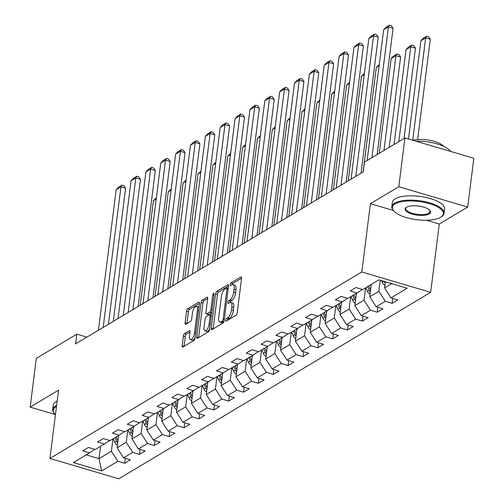 <?xml version="1.0" encoding="UTF-8"?>
<svg xmlns="http://www.w3.org/2000/svg" width="504" height="504" viewBox="0 0 504 504"><rect width="100%" height="100%" fill="white"/><g stroke="black" fill="none" stroke-linecap="round" stroke-linejoin="round"><path stroke-width="0.76" d="M225.616 320.261A1.449 0.561 -73.5 0 0 225.861 321.262A1.449 0.561 -73.5 0 0 226.101 321.212L236.036 315.271A2.066 0.8 -73.5 0 0 237.214 312.801L241.567 278.321A2.066 0.8 -73.5 0 0 241.221 276.898A2.066 0.8 -73.5 0 0 240.874 276.967L230.945 282.908A1.449 0.561 -73.5 0 0 230.12 284.64A1.449 0.561 -73.5 0 0 230.366 285.636A1.449 0.561 -73.5 0 0 230.605 285.585L231.89 284.817A6.615 2.564 -73.5 0 1 232.987 284.603A6.615 2.564 -73.5 0 1 234.108 289.157L233.743 292.03A6.615 2.564 -73.5 0 1 229.975 299.949L228.69 300.718A1.449 0.561 -73.5 0 0 227.871 302.45A1.449 0.561 -73.5 0 0 228.11 303.446A1.449 0.561 -73.5 0 0 228.356 303.402L229.641 302.633A6.615 2.564 -73.5 0 1 230.738 302.419A6.615 2.564 -73.5 0 1 231.859 306.974L231.493 309.847A6.615 2.564 -73.5 0 1 227.726 317.766L226.441 318.534A1.449 0.561 -73.5 0 0 225.616 320.261M184.59 333.554A2.066 0.8 -73.5 0 0 183.412 336.029L182.19 345.7A2.066 0.8 -73.5 0 0 182.542 347.124A2.066 0.8 -73.5 0 0 182.883 347.054L193.914 340.458A2.066 0.8 -73.5 0 0 195.092 337.982L199.452 303.509A2.066 0.8 -73.5 0 0 199.099 302.085A2.066 0.8 -73.5 0 0 198.759 302.154L187.721 308.75A2.066 0.8 -73.5 0 0 186.543 311.226L185.069 322.906A2.066 0.8 -73.5 0 0 185.422 324.33A2.066 0.8 -73.5 0 0 185.762 324.261L190.487 321.439A2.066 0.8 -73.5 0 0 191.659 318.963L192.396 313.173A5.531 2.142 -73.5 0 1 196.459 306.375A5.531 2.142 -73.5 0 1 197.398 310.18L194.531 332.879A5.531 2.142 -73.5 0 1 190.462 339.677A5.531 2.142 -73.5 0 1 189.529 335.866L190.002 332.086A2.066 0.8 -73.5 0 0 189.655 330.662A2.066 0.8 -73.5 0 0 189.309 330.731L184.59 333.554L186.448 334.102A2.066 0.8 -73.5 0 0 185.277 336.577L184.054 346.248A2.066 0.8 -73.5 0 0 184.042 346.361M58.546 390.165L30.158 407.137L36.319 358.357L76.803 334.152L75.575 343.904L363.239 171.902L364.474 162.143L404.958 137.939L398.796 186.719L370.409 203.692L361.784 271.99L49.915 458.457L58.546 390.165M211.271 328.312A2.066 0.8 -73.5 0 0 211.617 329.736A2.066 0.8 -73.5 0 0 211.963 329.666L222.995 323.07A2.066 0.8 -73.5 0 0 224.173 320.594L228.526 286.121A2.066 0.8 -73.5 0 0 228.18 284.697A2.066 0.8 -73.5 0 0 227.833 284.766L216.802 291.362A2.066 0.8 -73.5 0 0 215.624 293.838L211.271 328.312L213.129 328.86A2.066 0.8 -73.5 0 0 213.116 328.98M208.454 331.764L197.423 338.36A2.066 0.8 -73.5 0 1 197.077 338.43A2.066 0.8 -73.5 0 1 196.73 337.006L201.083 302.532A2.066 0.8 -73.5 0 1 202.262 300.056L206.987 297.234A2.066 0.8 -73.5 0 1 207.327 297.165A2.066 0.8 -73.5 0 1 207.679 298.589L205.909 312.568A2.066 0.8 -73.5 0 0 206.262 313.992A2.066 0.8 -73.5 0 0 206.602 313.929L209.733 312.052A2.066 0.8 -73.5 0 0 210.911 309.582L212.751 295.023A1.449 0.561 -73.5 0 1 213.816 293.246A1.449 0.561 -73.5 0 1 214.061 294.242L209.632 329.288A2.066 0.8 -73.5 0 1 208.454 331.764M361.784 271.99L430.662 292.333L118.799 478.8L49.915 458.457M125.263 458.331L124.639 463.252L130.353 459.837L123.562 457.827L132.703 452.359L139.501 454.369L145.215 450.948L138.417 448.944L147.565 443.476L154.363 445.479L160.077 442.065L153.279 440.061L162.427 434.593L169.218 436.596L174.932 433.182L168.141 431.172L177.282 425.704L184.08 427.713L189.794 424.292L183.002 422.289L192.144 416.821L198.941 418.83L204.656 415.409L197.858 413.406L207.005 407.938L213.797 409.941L219.511 406.526L212.719 404.517L221.861 399.048L228.659 401.058L234.373 397.643L227.581 395.634L236.722 390.165L243.52 392.175L249.234 388.754L242.437 386.751L251.584 381.282L258.376 383.286L264.096 379.871L257.298 377.861L266.44 372.399L273.237 374.403L278.951 370.988L272.16 368.978L281.301 363.51L288.099 365.52L293.813 362.099L287.015 360.095L296.163 354.627L302.954 356.63L308.675 353.216L301.877 351.206L311.018 345.744L317.816 347.747L323.53 344.333L316.739 342.323L325.88 336.855L332.678 338.864L338.392 335.444L331.594 333.44L340.742 327.972L347.533 329.975L353.254 326.56L346.456 324.557L355.604 319.089L362.395 321.092L368.109 317.678L361.318 315.668L370.459 310.199L377.257 312.209L382.971 308.788L376.173 306.785L385.321 301.316L392.112 303.326L397.832 299.905L391.035 297.902L407.226 288.219L378.932 279.859L362.735 289.542L355.944 287.538L350.23 290.953L357.021 292.963L362.338 289.428M124.639 463.252L117.848 461.248L101.65 470.925L73.351 462.571L89.548 452.888L82.751 450.885L88.465 447.464L95.262 449.474L104.41 444.005L97.612 441.995L103.326 438.581L110.124 440.584L119.265 435.122L112.474 433.112L118.188 429.698L124.979 431.701L134.127 426.233L127.329 424.229L133.043 420.809L139.841 422.818L148.989 417.35L142.191 415.34L147.905 411.925L154.703 413.935L163.844 408.467L157.053 406.457L162.767 403.043L169.558 405.046L178.706 399.577L171.908 397.574L177.629 394.153L184.42 396.163L193.567 390.695L186.77 388.685L192.484 385.27L199.282 387.28L208.423 381.811L201.632 379.802L207.346 376.387L214.137 378.391L223.285 372.922L216.487 370.919L222.207 367.498L228.999 369.508L238.146 364.039L231.349 362.036L237.063 358.615L243.86 360.625L253.002 355.156L246.21 353.146L251.924 349.732L258.722 351.735L267.863 346.267L261.066 344.264L266.786 340.849L273.577 342.852L282.725 337.384L275.927 335.381L281.642 331.96L288.439 333.969L297.581 328.501L290.789 326.491L296.503 323.077L303.301 325.08L312.442 319.618L305.644 317.608L311.365 314.194L318.156 316.197L327.304 310.729L320.506 308.725L326.22 305.304L333.018 307.314L342.159 301.846L335.368 299.836L341.082 296.421L347.88 298.425L357.021 292.963M127.802 430.013L126.246 442.354L117.098 447.823L118.66 435.481M117.098 447.823L123.562 457.827M126.246 442.354L132.703 452.359M104.41 444.005L109.727 440.471M142.663 421.13L141.101 433.471L131.96 438.94L133.516 426.598M131.96 438.94L138.417 448.944M141.101 433.471L147.565 443.476M119.265 435.122L124.582 431.581M157.525 412.247L155.963 424.589L146.822 430.057L148.378 417.715M146.822 430.057L153.279 440.061M155.963 424.589L162.427 434.593M134.127 426.233L139.444 422.699M172.381 403.358L170.825 415.699L161.677 421.168L163.239 408.826M161.677 421.168L168.141 431.172M170.825 415.699L177.282 425.704M148.989 417.35L154.306 413.816M187.242 394.474L185.68 406.816L176.539 412.285L178.095 399.943M176.539 412.285L183.002 422.289M185.68 406.816L192.144 416.821M163.844 408.467L169.161 404.933M202.104 385.591L200.542 397.933L191.4 403.402L192.956 391.06M191.4 403.402L197.858 413.406M200.542 397.933L207.005 407.938M178.706 399.577L184.023 396.043M216.959 376.709L215.403 389.044L206.256 394.512L207.818 382.171M206.256 394.512L212.719 404.517M215.403 389.044L221.861 399.048M193.567 390.695L198.885 387.16M231.821 367.819L230.265 380.161L221.117 385.629L222.673 373.288M221.117 385.629L227.581 395.634M230.265 380.161L236.722 390.165M208.423 381.811L213.74 378.277M246.683 358.936L245.12 371.278L235.979 376.746L237.535 364.405M235.979 376.746L242.437 386.751M245.12 371.278L251.584 381.282M223.285 372.922L228.602 369.388M261.538 350.053L259.982 362.395L250.834 367.857L252.397 355.515M250.834 367.857L257.298 377.861M259.982 362.395L266.44 372.399M238.146 364.039L243.463 360.505M276.4 341.164L274.844 353.506L265.696 358.974L267.259 346.632M265.696 358.974L272.16 368.978M274.844 353.506L281.301 363.51M253.002 355.156L258.319 351.622M291.262 332.281L289.699 344.623L280.558 350.091L282.114 337.749M280.558 350.091L287.015 360.095M289.699 344.623L296.163 354.627M267.863 346.267L273.181 342.733M306.117 323.398L304.561 335.74L295.413 341.202L296.976 328.866M295.413 341.202L301.877 351.206M304.561 335.74L311.018 345.744M282.725 337.384L288.042 333.85M320.979 314.509L319.423 326.85L310.275 332.319L311.837 319.977M310.275 332.319L316.739 342.323M319.423 326.85L325.88 336.855M297.581 328.501L302.898 324.967M335.84 305.626L334.278 317.967L325.137 323.436L326.693 311.094M325.137 323.436L331.594 333.44M334.278 317.967L340.742 327.972M312.442 319.618L317.759 316.077M350.696 296.743L349.14 309.084L339.992 314.553L341.554 302.211M339.992 314.553L346.456 324.557M349.14 309.084L355.604 319.089M327.304 310.729L332.621 307.194M365.558 287.853L364.001 300.195L354.854 305.663L356.416 293.322M354.854 305.663L361.318 315.668M364.001 300.195L370.459 310.199M342.159 301.846L347.476 298.311M380.255 280.249L378.857 291.312L369.716 296.78L371.272 284.439M369.716 296.78L376.173 306.785M378.857 291.312L385.321 301.316M391.702 283.632L384.577 287.897L385.352 281.755M384.577 287.897L391.035 297.902M426.453 220.242L439.293 224.034L467.68 207.062L398.796 186.719M467.68 207.062L473.842 158.281L404.958 137.939M30.158 407.137L55.459 414.609M439.293 224.034L430.662 292.333M86.902 337.132L76.803 334.152M100.561 446.305L98.998 458.646L111.384 451.244L112.946 438.902M86.228 454.873L98.998 458.646L101.65 470.925M111.384 451.244L117.848 461.248M89.548 452.888L94.865 449.354M392.736 298.399L392.112 303.326M377.874 307.289L377.257 312.209M363.019 316.172L362.395 321.092M348.157 325.055L347.533 329.975M333.295 333.944L332.678 338.864M318.44 342.827L317.816 347.747M303.578 351.71L302.954 356.63M288.716 360.599L288.099 365.52M273.861 369.482L273.237 374.403M258.999 378.365L258.376 383.286M244.138 387.248L243.52 392.175M229.282 396.138L228.659 401.058M214.421 405.021L213.797 409.941M199.559 413.904L198.941 418.83M184.703 422.793L184.08 427.713M169.842 431.676L169.218 436.596M154.98 440.559L154.363 445.479M140.125 449.448L139.501 454.369M370.409 203.692L393.271 210.445M227.575 320.33A1.449 0.561 -73.5 0 1 228.306 319.082L229.591 318.314A6.615 2.564 -73.5 0 0 233.358 310.395L231.493 309.847M230.738 302.419L232.602 302.967A6.615 2.564 -73.5 0 1 233.717 307.522L233.358 310.395M232.987 284.603L234.851 285.157A6.615 2.564 -73.5 0 1 235.966 289.712L235.607 292.585A6.615 2.564 -73.5 0 1 231.84 300.497L230.555 301.266A1.449 0.561 -73.5 0 0 229.824 302.532M241.58 278.208L232.804 283.456A1.449 0.561 -73.5 0 0 232.073 284.722M228.539 286.007L218.66 291.911A2.066 0.8 -73.5 0 0 217.489 294.386L213.129 328.86M222.302 321.004A1.449 0.561 -73.5 0 0 223.127 319.271L226.951 289.012A1.449 0.561 -73.5 0 0 226.706 288.017A1.449 0.561 -73.5 0 0 226.466 288.061L225.112 288.874A6.615 2.564 -73.5 0 0 221.344 296.793L218.73 317.476A6.615 2.564 -73.5 0 0 219.851 322.031A6.615 2.564 -73.5 0 0 220.947 321.817L222.302 321.004L223.971 321.495M219.851 322.031L221.71 322.579A6.615 2.564 -73.5 0 0 222.812 322.365L220.947 321.817M223.896 321.716L222.812 322.365M207.692 298.475L204.126 300.604A2.066 0.8 -73.5 0 0 202.948 303.08L198.589 337.554A2.066 0.8 -73.5 0 0 198.576 337.674M206.262 313.992L208.121 314.546A2.066 0.8 -73.5 0 0 208.467 314.477L211.598 312.606A2.066 0.8 -73.5 0 0 211.756 312.486M204.076 327.077A5.531 2.142 -73.5 0 0 205.015 330.889A5.531 2.142 -73.5 0 0 209.078 324.091L210.092 316.09A2.066 0.8 -73.5 0 0 209.74 314.666A2.066 0.8 -73.5 0 0 209.399 314.735L206.262 316.606A2.066 0.8 -73.5 0 0 205.09 319.082L204.076 327.077M205.015 330.889L206.873 331.437A5.531 2.142 -73.5 0 0 209.689 328.822M190.014 331.972L186.448 334.102M190.462 339.677L192.32 340.225A5.531 2.142 -73.5 0 0 195.143 337.611M198.948 307.478A5.531 2.142 -73.5 0 0 198.324 306.923L196.459 306.375M199.464 303.395L189.586 309.298A2.066 0.8 -73.5 0 0 188.408 311.774L186.934 323.455A2.066 0.8 -73.5 0 0 186.921 323.574M417.646 139.564L430.315 39.268L425.659 37.895L412.732 140.238M384.892 285.384A5.582 4.744 -120.9 0 1 382.24 282.341L381.515 280.621M408.486 138.984L420.897 40.742L423.329 38.191L426.668 36.194L428.526 36.748L430.315 39.268M384.105 281.389A5.582 4.744 59.1 0 0 385.182 283.059M426.668 36.194L425.659 37.895L420.897 40.742M367.139 160.549L383.664 29.742L388.426 26.895L393.082 28.274L391.293 25.748L389.428 25.2L388.426 26.895L371.902 157.702M377.124 154.583L393.082 28.274M383.664 29.742L386.096 27.191L389.428 25.2M440.565 217.306A25.691 9.179 -172.8 0 0 440.962 217.054A25.691 9.179 -172.8 0 0 429.074 203.534A25.691 9.179 -172.8 0 0 395.142 203.893A25.691 9.179 -172.8 0 0 393.863 211.107A25.691 9.179 -172.8 0 0 416.254 219.643A25.691 9.179 -172.8 0 0 440.565 217.306M393.863 211.107L393.353 210.533A26.321 9.406 7.2 0 1 391.816 206.716A26.321 9.406 7.2 0 1 394.657 203.143A26.321 9.406 7.2 0 1 424.626 201.6A26.321 9.406 7.2 0 1 444.043 213.312A26.321 9.406 7.2 0 1 441.605 216.632L440.962 217.054M429.213 213.954A12.846 4.586 7.2 0 1 412.247 214.131A12.846 4.586 7.2 0 1 406.3 207.371A12.846 4.586 7.2 0 1 406.501 207.245A12.846 4.586 7.2 0 1 418.654 206.073A12.846 4.586 7.2 0 1 429.849 210.344A12.846 4.586 7.2 0 1 429.213 213.954M406.646 207.157A12.216 4.366 -172.8 0 0 405.815 208.48A12.216 4.366 -172.8 0 0 414.824 213.917A12.216 4.366 -172.8 0 0 428.728 213.205A12.216 4.366 -172.8 0 0 430.044 211.541A12.216 4.366 -172.8 0 0 429.566 210.055M416.046 141.215A26.321 9.406 7.2 0 1 450.633 151.427M412.826 140.263A18.95 6.772 7.2 0 1 443.778 146.387M391.816 206.716L392.358 202.419A26.321 9.406 7.2 0 1 395.199 198.847A26.321 9.406 7.2 0 1 425.168 197.303A26.321 9.406 7.2 0 1 444.585 209.021L444.043 213.312M56.498 406.388A25.691 9.179 -172.8 0 0 56.038 406.652A25.691 9.179 -172.8 0 0 54.76 413.866A25.691 9.179 -172.8 0 0 55.465 414.571M54.76 413.866L54.243 413.293A26.321 9.406 7.2 0 1 52.712 409.475A26.321 9.406 7.2 0 1 55.553 405.903A26.321 9.406 7.2 0 1 56.631 405.329M52.712 409.475L53.254 405.178A26.321 9.406 7.2 0 1 56.095 401.606A26.321 9.406 7.2 0 1 57.172 401.033M404.044 138.487L415.46 48.151L410.804 46.778L398.821 141.605M371.089 285.888L370.642 284.817M370.031 294.267A5.582 4.744 -120.9 0 1 367.378 291.224L365.879 287.664M394.059 144.453L406.041 49.625L408.473 47.074L411.806 45.083L413.664 45.631L415.46 48.151M370.572 289.97A5.582 4.744 -120.9 0 1 370.333 289.46L368.827 285.9M367.687 286.581L369.186 290.14A5.582 4.744 59.1 0 0 370.327 291.942M411.806 45.083L410.804 46.778L406.041 49.625M389.183 147.37L400.598 57.034L395.942 55.66L383.96 150.494M356.234 294.771L355.78 293.7M355.175 303.156A5.582 4.744 -120.9 0 1 352.516 300.107L351.017 296.547M379.203 153.342L391.18 58.508L393.611 55.957L396.944 53.966L398.809 54.514L400.598 57.034M355.717 298.859A5.582 4.744 -120.9 0 1 355.471 298.343L353.972 294.783M352.825 295.47L354.325 299.023A5.582 4.744 59.1 0 0 355.465 300.831M396.944 53.966L395.942 55.66L391.18 58.508M351.049 179.191L368.808 38.632L373.571 35.784L378.221 37.157L376.431 34.637L374.573 34.083L373.571 35.784L355.811 176.343M361.034 173.225L378.221 37.157M368.808 38.632L371.234 36.08L374.573 34.083M336.187 188.08L353.947 47.515L358.709 44.667L363.365 46.04L361.57 43.52L359.711 42.972L358.709 44.667L340.95 185.233M346.172 182.108L363.365 46.04M353.947 47.515L356.378 44.963L359.711 42.972M341.372 303.654L340.918 302.589M340.313 312.039A5.582 4.744 -120.9 0 1 337.661 308.996L336.155 305.437M363.107 171.984L376.318 67.397L379.273 64.531M340.855 307.742A5.582 4.744 -120.9 0 1 340.609 307.226L339.11 303.673M337.97 304.353L339.469 307.913A5.582 4.744 59.1 0 0 340.603 309.714M379.121 65.722L376.318 67.397M326.51 312.543L326.063 311.472M325.452 320.922A5.582 4.744 -120.9 0 1 322.799 317.879L321.3 314.32M348.245 180.867L361.462 76.28L364.411 73.42M325.994 316.625A5.582 4.744 -120.9 0 1 325.754 316.115L324.248 312.556M323.108 313.236L324.608 316.796A5.582 4.744 59.1 0 0 325.748 318.597M364.26 74.605L361.462 76.28M311.655 321.426L311.201 320.355M310.59 329.811A5.582 4.744 -120.9 0 1 307.938 326.762L306.438 323.203M333.39 189.75L346.601 85.163L349.549 82.303M311.138 325.515A5.582 4.744 -120.9 0 1 310.892 324.998L309.393 321.439M308.246 322.125L309.746 325.679A5.582 4.744 59.1 0 0 310.886 327.487M349.398 83.494L346.601 85.163M321.332 196.963L339.085 56.398L343.848 53.55L348.503 54.923L346.714 52.403L344.849 51.855L343.848 53.55L326.094 194.116M331.317 190.991L348.503 54.923M339.085 56.398L341.517 53.846L344.849 51.855M306.47 205.846L324.223 65.287L328.986 62.439L333.642 63.813L331.853 61.293L329.994 60.738L328.986 62.439L311.233 202.999M316.455 199.88L333.642 63.813M324.223 65.287L326.655 62.735L329.994 60.738M291.608 214.729L309.368 74.17L314.131 71.322L318.786 72.696L316.991 70.176L315.132 69.628L314.131 71.322L296.371 211.882M301.594 208.763L318.786 72.696M309.368 74.17L311.8 71.618L315.132 69.628M276.753 223.618L294.506 83.053L299.269 80.205L303.925 81.579L302.135 79.059L300.271 78.511L299.269 80.205L281.516 220.771M286.732 217.646L303.925 81.579M294.506 83.053L296.938 80.501L300.271 78.511M261.891 232.502L279.644 91.942L284.407 89.095L289.063 90.468L287.274 87.942L285.415 87.394L284.407 89.095L266.654 229.654M271.877 226.529L289.063 90.468M279.644 91.942L282.076 89.391L285.415 87.394M247.029 241.384L264.789 100.825L269.552 97.978L274.207 99.351L272.412 96.831L270.553 96.277L269.552 97.978L251.792 238.537M257.015 235.418L274.207 99.351M264.789 100.825L267.221 98.274L270.553 96.277M232.168 250.274L249.927 109.708L254.69 106.861L259.346 108.234L257.557 105.714L255.692 105.166L254.69 106.861L236.93 247.426M242.153 244.301L259.346 108.234M249.927 109.708L252.359 107.157L255.692 105.166M217.312 259.157L235.066 118.597L239.828 115.744L244.484 117.123L242.695 114.597L240.83 114.049L239.828 115.744L222.075 256.309M227.298 253.184L244.484 117.123M235.066 118.597L237.497 116.046L240.83 114.049M202.451 268.04L220.21 127.48L224.973 124.633L229.622 126.006L227.833 123.486L225.975 122.932L224.973 124.633L207.213 265.192M212.436 262.074L229.622 126.006M220.21 127.48L222.642 124.929L225.975 122.932M187.589 276.929L205.349 136.363L210.111 133.516L214.767 134.889L212.978 132.369L211.113 131.821L210.111 133.516L192.352 274.082M197.574 270.957L214.767 134.889M205.349 136.363L207.78 133.812L211.113 131.821M172.733 285.812L190.487 145.246L195.25 142.399L199.905 143.779L198.116 141.252L196.251 140.704L195.25 142.399L177.496 282.964M182.719 279.84L199.905 143.779M190.487 145.246L192.919 142.695L196.251 140.704M157.872 294.695L175.631 154.136L180.394 151.288L185.044 152.662L183.254 150.142L181.396 149.587L180.394 151.288L162.634 291.848M167.857 288.729L185.044 152.662M175.631 154.136L178.063 151.584L181.396 149.587M143.01 303.584L160.77 163.019L165.532 160.171L170.188 161.545L168.399 159.025L166.534 158.477L165.532 160.171L147.773 300.737M152.995 297.612L170.188 161.545M160.77 163.019L163.202 160.467L166.534 158.477M128.155 312.467L145.908 171.902L150.671 169.054L155.327 170.434L153.537 167.908L151.673 167.359L150.671 169.054L132.917 309.62M138.14 306.495L155.327 170.434M145.908 171.902L148.34 169.35L151.673 167.359M296.793 330.309L296.339 329.244M295.735 338.694A5.582 4.744 -120.9 0 1 293.076 335.645L291.577 332.092M318.528 198.639L331.739 94.053L334.694 91.186M296.276 334.398A5.582 4.744 -120.9 0 1 296.031 333.881L294.531 330.322M293.391 331.008L294.89 334.568A5.582 4.744 59.1 0 0 296.024 336.37M334.543 92.377L331.739 94.053M281.931 339.198L281.484 338.127M280.873 347.577A5.582 4.744 -120.9 0 1 278.221 344.534L276.721 340.975M303.666 207.522L316.884 102.936L319.832 100.075M281.415 343.281A5.582 4.744 -120.9 0 1 281.175 342.77L279.67 339.211M278.529 339.891L280.029 343.451A5.582 4.744 59.1 0 0 281.169 345.253M319.681 101.26L316.884 102.936M267.076 348.081L266.622 347.01M266.011 356.467A5.582 4.744 -120.9 0 1 263.359 353.417L261.859 349.858M288.811 216.405L302.022 111.819L304.97 108.958M266.559 352.17A5.582 4.744 -120.9 0 1 266.314 351.653L264.814 348.094M263.668 348.781L265.167 352.334A5.582 4.744 59.1 0 0 266.307 354.142M304.819 110.143L302.022 111.819M252.214 356.964L251.761 355.9M251.156 365.35A5.582 4.744 -120.9 0 1 248.497 362.3L246.998 358.747M273.949 225.294L287.16 120.708L290.115 117.842M251.698 361.053A5.582 4.744 -120.9 0 1 251.452 360.536L249.953 356.977M248.812 357.664L250.312 361.223A5.582 4.744 59.1 0 0 251.446 363.025M289.964 119.032L287.16 120.708M237.352 365.854L236.905 364.783M236.294 374.233A5.582 4.744 -120.9 0 1 233.642 371.19L232.142 367.63M259.087 234.177L272.305 129.591L275.253 126.731M236.836 369.936A5.582 4.744 -120.9 0 1 236.59 369.419L235.091 365.866M233.951 366.547L235.45 370.106A5.582 4.744 59.1 0 0 236.59 371.908M275.102 127.915L272.305 129.591M222.491 374.737L222.043 373.666M221.432 383.116A5.582 4.744 -120.9 0 1 218.78 380.073L217.281 376.513M244.232 243.06L257.443 138.474L260.392 135.614M221.981 378.819A5.582 4.744 -120.9 0 1 221.735 378.309L220.235 374.749M219.089 375.43L220.588 378.989A5.582 4.744 59.1 0 0 221.728 380.797M260.24 136.798L257.443 138.474M207.635 383.62L207.182 382.555M206.577 392.005A5.582 4.744 -120.9 0 1 203.918 388.956L202.419 385.402M229.37 251.943L242.582 147.357L245.53 144.497M207.119 387.708A5.582 4.744 -120.9 0 1 206.873 387.192L205.374 383.632M204.233 384.319L205.733 387.878A5.582 4.744 59.1 0 0 206.867 389.68M245.385 145.688L242.582 147.357M192.774 392.509L192.326 391.438M191.715 400.888A5.582 4.744 -120.9 0 1 189.063 397.845L187.564 394.286M214.509 260.833L227.726 156.246L230.674 153.38M192.257 396.591A5.582 4.744 -120.9 0 1 192.011 396.075L190.512 392.521M189.372 393.202L190.871 396.761A5.582 4.744 59.1 0 0 192.011 398.563M230.523 154.571L227.726 156.246M177.912 401.392L177.465 400.321M176.854 409.771A5.582 4.744 -120.9 0 1 174.201 406.728L172.702 403.169M199.653 269.716L212.864 165.129L215.813 162.269M177.395 405.474A5.582 4.744 -120.9 0 1 177.156 404.964L175.657 401.404M174.51 402.085L176.009 405.644A5.582 4.744 59.1 0 0 177.15 407.452M215.662 163.453L212.864 165.129M163.057 410.275L162.603 409.204M161.998 418.66A5.582 4.744 -120.9 0 1 159.34 415.611L157.84 412.051M184.792 278.599L198.003 174.012L200.951 171.152M162.54 414.364A5.582 4.744 -120.9 0 1 162.294 413.847L160.795 410.288M159.648 410.974L161.154 414.527A5.582 4.744 59.1 0 0 162.288 416.336M200.806 172.343L198.003 174.012M148.195 419.158L147.741 418.093M147.137 427.543A5.582 4.744 -120.9 0 1 144.484 424.5L142.978 420.941M169.93 287.488L183.147 182.902L186.096 180.035M147.678 423.247A5.582 4.744 -120.9 0 1 147.433 422.73L145.933 419.177M144.793 419.857L146.292 423.417A5.582 4.744 59.1 0 0 147.433 425.219M185.944 181.226L183.147 182.902M133.333 428.047L132.886 426.976M132.275 436.426A5.582 4.744 -120.9 0 1 129.623 433.383L128.123 429.824M155.075 296.371L168.286 191.785L171.234 188.924M132.817 432.13A5.582 4.744 -120.9 0 1 132.577 431.619L131.078 428.06M129.931 428.74L131.431 432.3A5.582 4.744 59.1 0 0 132.571 434.101M171.083 190.109L168.286 191.785M113.293 321.35L131.053 180.791L135.815 177.944L140.465 179.317L138.676 176.797L136.817 176.243L135.815 177.944L118.056 318.503M123.278 315.384L140.465 179.317M131.053 180.791L133.484 178.24L136.817 176.243M118.478 436.93L118.024 435.859M117.419 445.316A5.582 4.744 -120.9 0 1 114.761 442.266L113.261 438.707M140.213 305.254L153.424 200.668L156.372 197.807M117.961 441.019A5.582 4.744 -120.9 0 1 117.715 440.502L116.216 436.943M115.07 437.63L116.575 441.183A5.582 4.744 59.1 0 0 117.709 442.991M156.227 198.998L153.424 200.668M98.431 330.24L116.191 189.674L120.954 186.827L125.609 188.2L123.82 185.68L121.955 185.132L120.954 186.827L103.194 327.386M108.417 324.267L125.609 188.2M116.191 189.674L118.623 187.123L121.955 185.132M229.591 318.314L227.726 317.766M233.717 307.522L231.859 306.974M230.555 301.266L228.69 300.718M231.84 300.497L229.975 299.949M235.607 292.585L233.743 292.03M235.966 289.712L234.108 289.157M232.804 283.456L230.945 282.908M241.473 277.143L240.874 276.967M228.306 319.082L226.441 318.534M217.489 294.386L215.624 293.838M218.66 291.911L216.802 291.362M228.432 284.943L227.833 284.766M224.293 319.618L223.127 319.271M228.117 289.353L226.951 289.012M198.589 337.554L196.73 337.006M202.948 303.08L201.083 302.532M204.126 300.604L202.262 300.056M207.579 297.41L206.987 297.234M208.467 314.477L206.602 313.929M211.598 312.606L209.733 312.052M212.077 309.922L210.911 309.582M213.917 295.369L212.751 295.023M210.244 324.431L209.078 324.091M211.258 316.436L210.092 316.09M189.907 330.908L189.309 330.731M195.697 333.22L194.531 332.879M198.563 310.527L197.398 310.18M186.934 323.455L185.069 322.906M188.408 311.774L186.543 311.226M189.586 309.298L187.721 308.75M199.351 302.331L198.759 302.154M184.054 346.248L182.19 345.7M185.277 336.577L183.412 336.029M382.24 282.341L383.916 281.333M370.333 289.46L370.667 289.258M367.378 291.224L369.186 290.14M355.471 298.343L355.805 298.141M352.516 300.107L354.325 299.023M340.609 307.226L340.943 307.031M337.661 308.996L339.469 307.913M325.754 316.115L326.088 315.913M322.799 317.879L324.608 316.796M310.892 324.998L311.226 324.796M307.938 326.762L309.746 325.679M296.031 333.881L296.365 333.679M293.076 335.645L294.89 334.568M281.175 342.77L281.509 342.569M278.221 344.534L280.029 343.451M266.314 351.653L266.647 351.452M263.359 353.417L265.167 352.334M251.452 360.536L251.786 360.335M248.497 362.3L250.312 361.223M236.59 369.419L236.93 369.224M233.642 371.19L235.45 370.106M221.735 378.309L222.069 378.107M218.78 380.073L220.588 378.989M206.873 387.192L207.207 386.99M203.918 388.956L205.733 387.878M192.011 396.075L192.345 395.879M189.063 397.845L190.871 396.761M177.156 404.964L177.49 404.762M174.201 406.728L176.009 405.644M162.294 413.847L162.628 413.645M159.34 415.611L161.154 414.527M147.433 422.73L147.767 422.535M144.484 424.5L146.292 423.417M132.577 431.619L132.911 431.418M129.623 433.383L131.431 432.3M117.715 440.502L118.049 440.301M114.761 442.266L116.575 441.183M228.23 288.464L226.706 288.017M211.415 315.164L209.74 314.666"/></g></svg>
